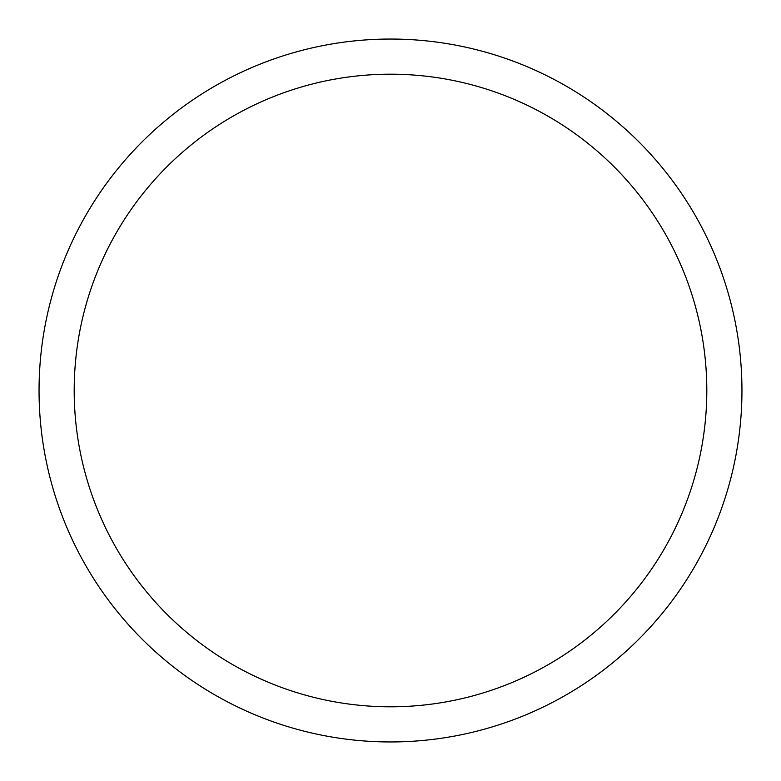 <?xml version="1.0" encoding="UTF-8"?>
<svg xmlns="http://www.w3.org/2000/svg" width="781" height="781" viewBox="0 0 781 781"><rect width="100%" height="100%" fill="white"/><g stroke="black" fill="none" stroke-linecap="round" stroke-linejoin="round"><path stroke-width="1.17" d="M39.05 390.5A351.45 351.45 0 0 1 566.225 86.135A351.45 351.45 0 0 1 566.225 694.865A351.45 351.45 0 0 1 39.05 390.5M74.195 390.5A316.305 316.305 0 0 1 548.652 116.574A316.305 316.305 0 0 1 548.652 664.426A316.305 316.305 0 0 1 74.195 390.5"/></g></svg>
